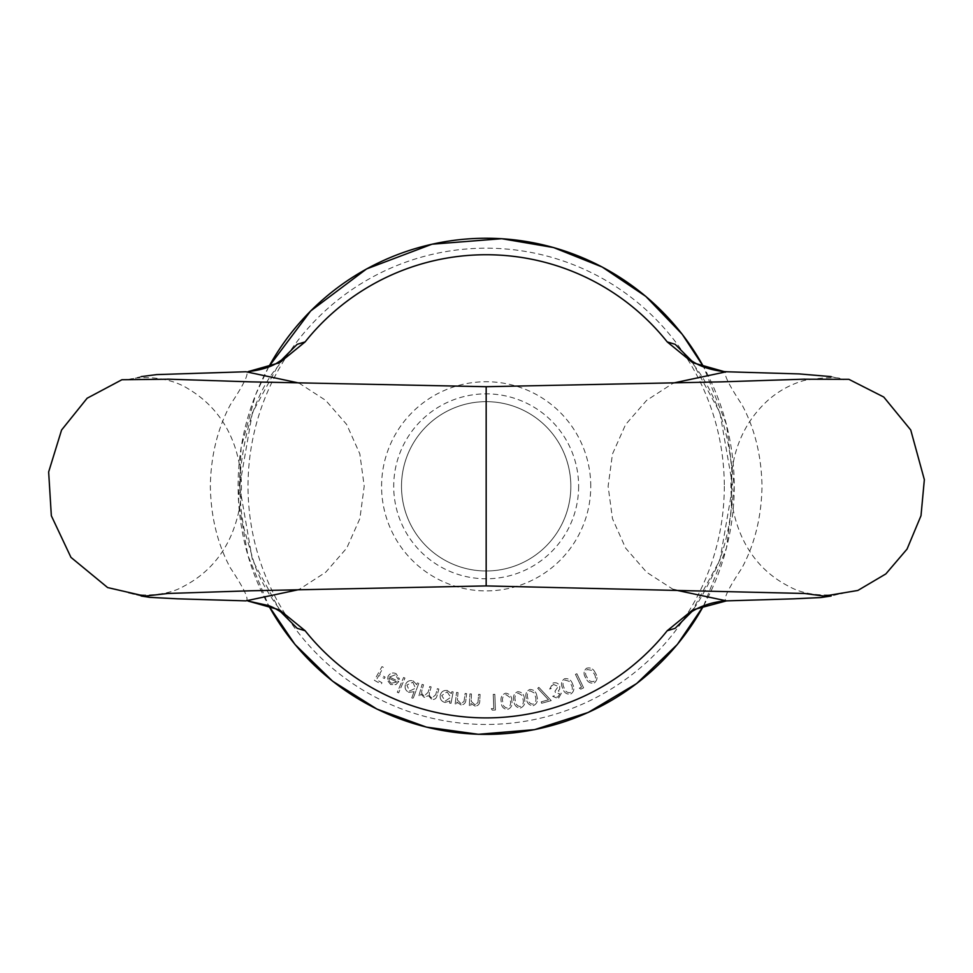 <?xml version="1.0" encoding="UTF-8"?>
<svg xmlns="http://www.w3.org/2000/svg" width="973" height="973" viewBox="0 0 973 973"><rect width="100%" height="100%" fill="white"/><g stroke="black" fill="none" stroke-linecap="round" stroke-linejoin="round"><path stroke-width="0.73" stroke-dasharray="4.87 3.65" d="M404.963 678.072L403.588 677.488L397.288 692.265L398.65 692.849L404.963 678.072L403.588 677.488L397.288 692.265L398.65 692.849L404.963 678.072M414.097 691.694L411.786 697.896L413.16 698.407L418.804 683.326L417.417 682.815L416.724 684.688L413.148 680.905C409.584 679.981 407.006 681.197 405.425 684.566C404.452 688.13 405.607 690.721 408.915 692.35L414.097 691.694L411.786 697.896L413.16 698.407L418.804 683.326L417.417 682.815L416.724 684.688L413.148 680.905C409.584 679.981 407.006 681.197 405.425 684.566C404.452 688.13 405.607 690.721 408.915 692.35L414.097 691.694M458.052 692.594L456.568 692.411L455.194 703.941L456.678 704.111L456.921 702.056L460.959 704.926C464.17 704.756 465.824 702.968 465.909 699.551L466.614 693.615L465.143 693.433L464.012 701.569L460.825 703.528L457.383 699.976L458.052 692.594L456.568 692.411L455.194 703.941L456.678 704.111L456.921 702.056L460.959 704.926C464.17 704.756 465.824 702.968 465.909 699.551L466.614 693.615L465.143 693.433L464.012 701.569L460.825 703.528L457.383 699.976L458.052 692.594M471.443 693.98L469.947 693.895L469.314 705.534L470.81 705.607L470.92 703.528L475.152 706.143C478.363 705.766 479.896 703.868 479.762 700.438L480.09 694.442L478.594 694.369L477.986 702.591L474.933 704.756L471.248 701.424L471.443 693.98L469.947 693.895L469.314 705.534L470.81 705.607L470.92 703.528L475.152 706.143C478.363 705.766 479.896 703.868 479.762 700.438L480.09 694.442L478.594 694.369L477.986 702.591L474.933 704.756L471.248 701.424L471.443 693.98M493.773 708.551L491.304 708.648L492.302 710.144L495.403 710.035L494.819 694.308L493.262 694.369L493.773 708.551L491.304 708.648L492.302 710.144L495.403 710.035L494.819 694.308L493.262 694.369L493.773 708.551M511.859 700.84C511.822 696.364 509.767 693.81 505.68 693.177C501.849 694.576 500.365 697.471 501.229 701.849C501.192 706.325 503.187 708.879 507.237 709.536C511.117 708.162 512.662 705.255 511.859 700.84C511.822 696.364 509.767 693.81 505.68 693.177C501.849 694.576 500.365 697.471 501.229 701.849C501.192 706.325 503.187 708.879 507.237 709.536C511.117 708.162 512.662 705.255 511.859 700.84M536.926 696.388C536.354 691.912 533.995 689.589 529.823 689.443C526.15 691.304 525.006 694.381 526.393 698.675C526.892 703.151 529.203 705.486 533.338 705.656C537.06 703.807 538.264 700.718 536.926 696.388C536.354 691.912 533.995 689.589 529.823 689.443C526.15 691.304 525.006 694.381 526.393 698.675C526.892 703.151 529.203 705.486 533.338 705.656C537.06 703.807 538.264 700.718 536.926 696.388M581.538 687.108L579.312 688.166L580.82 689.152L583.593 687.826L576.855 673.705L575.457 674.374L581.538 687.108L579.312 688.166L580.82 689.152L583.593 687.826L576.855 673.705L575.457 674.374L581.538 687.108M595.281 672.878C593.445 668.755 590.514 667.21 586.476 668.269C583.484 671.115 583.277 674.386 585.843 678.096C587.607 682.255 590.489 683.824 594.503 682.803C597.544 679.945 597.799 676.649 595.281 672.878C593.445 668.755 590.514 667.21 586.476 668.269C583.484 671.115 583.277 674.386 585.843 678.096C587.607 682.255 590.489 683.824 594.503 682.803C597.544 679.945 597.799 676.649 595.281 672.878M590.757 486.318A104.585 104.585 0 0 0 486.172 381.732A104.585 104.585 0 0 0 381.586 486.318A104.585 104.585 0 0 0 486.172 590.903A104.585 104.585 0 0 0 590.757 486.318M572.683 684.335C571.346 680.03 568.621 678.169 564.51 678.753C561.226 681.209 560.643 684.433 562.747 688.385C564.012 692.703 566.675 694.588 570.762 694.053C574.094 691.584 574.739 688.349 572.683 684.335C571.346 680.03 568.621 678.169 564.51 678.753C561.226 681.209 560.643 684.433 562.747 688.385C564.012 692.703 566.675 694.588 570.762 694.053C574.094 691.584 574.739 688.349 572.683 684.335M559.755 693.895L557.845 697.203L554.196 695.792L552.688 696.315L558.332 698.65L561.299 693.36L558.356 690.964L559.682 689.091L559.743 686.123C558.393 683.228 556.155 682.195 553.053 683.034L549.66 689.042L551.107 688.556L551.496 686.087L553.564 684.469L558.247 686.5L554.987 691.219L555.461 692.581L559.755 693.895L557.845 697.203L554.196 695.792L552.688 696.315L558.332 698.65L561.299 693.36L558.356 690.964L559.682 689.091L559.743 686.123C558.393 683.228 556.155 682.195 553.053 683.034L549.66 689.042L551.107 688.556L551.496 686.087L553.564 684.469L558.247 686.5L554.987 691.219L555.461 692.581L559.755 693.895M548.48 699.83L541.219 701.837L541.62 703.272L551.229 700.609L538.823 687.327L537.753 688.312L548.48 699.83L541.219 701.837L541.62 703.272L551.229 700.609L538.823 687.327L537.753 688.312L548.48 699.83M524.496 699.003C524.192 694.503 521.966 692.058 517.831 691.657C514.048 693.299 512.735 696.303 513.866 700.645C514.097 705.145 516.262 707.614 520.36 708.028C524.192 706.398 525.566 703.394 524.496 699.003C524.192 694.503 521.966 692.058 517.831 691.657C514.048 693.299 512.735 696.303 513.866 700.645C514.097 705.145 516.262 707.614 520.36 708.028C524.192 706.398 525.566 703.394 524.496 699.003M449.952 700.937L449.55 703.029L451.01 703.309L453.163 691.888L451.715 691.621L451.35 693.579L447.191 690.453C443.506 690.149 441.17 691.791 440.185 695.379C439.832 699.064 441.426 701.424 444.953 702.47L449.952 700.937L449.55 703.029L451.01 703.309L453.163 691.888L451.715 691.621L451.35 693.579L447.191 690.453C443.506 690.149 441.17 691.791 440.185 695.379C439.832 699.064 441.426 701.424 444.953 702.47L449.952 700.937M423.535 684.797L422.1 684.396L418.974 695.598L420.409 695.999L420.944 694.065L424.167 697.361L428.448 695.659L431.83 699.502C434.809 699.782 436.585 698.346 437.145 695.196L438.847 689.079L437.376 688.665L435.673 694.783L431.939 698.018C429.336 696.546 428.667 694.308 429.932 691.317L431.161 686.926L429.725 686.524L428.132 692.265L424.289 695.877C421.771 694.515 421.078 692.399 422.209 689.541L423.535 684.797L422.1 684.396L418.974 695.598L420.409 695.999L420.944 694.065L424.167 697.361L428.448 695.659L431.83 699.502C434.809 699.782 436.585 698.346 437.145 695.196L438.847 689.079L437.376 688.665L435.673 694.783L431.939 698.018C429.336 696.546 428.667 694.308 429.932 691.317L431.161 686.926L429.725 686.524L428.132 692.265L424.289 695.877C421.771 694.515 421.078 692.399 422.209 689.541L423.535 684.797M389.407 677.05L395.354 674.775L398.115 679.203L399.538 679.154L396.06 673.608C392.581 672.258 389.893 673.207 387.996 676.454L387.509 680.577L390.696 684.554L395.938 684.578L398.796 681.562L389.407 677.05L395.354 674.775L398.115 679.203L399.538 679.154L396.06 673.608C392.581 672.258 389.893 673.207 387.996 676.454L387.509 680.577L390.696 684.554L395.938 684.578L398.796 681.562L389.407 677.05M383.35 667.356L382 666.602L374.374 680.297L381.234 684.104L381.988 682.754L376.49 679.701L378.862 675.42L384.371 678.473L385.113 677.123L379.616 674.07L383.35 667.356L382 666.602L374.374 680.297L381.234 684.104L381.988 682.754L376.49 679.701L378.862 675.42L384.371 678.473L385.113 677.123L379.616 674.07L383.35 667.356M726.369 371.759L728.096 371.808C721.686 370.141 726.308 381.112 741.961 404.719C754.817 428.643 761.494 455.851 761.993 486.354C761.47 516.991 754.744 544.272 741.815 568.208C726.174 591.73 721.625 602.603 728.157 600.827L726.515 600.876M673.498 589.626L646.619 572.246L625.615 548.103L612.479 518.67L608.113 486.318L612.467 454.038L625.59 424.569L646.607 400.389L673.438 383.009M486.172 585.916L486.172 386.707M248.285 371.564L244.235 371.808C250.669 370.117 246.072 381.063 230.419 404.634C217.538 428.606 210.837 455.826 210.338 486.305C210.886 516.943 217.563 544.138 230.346 567.879C246.047 591.523 250.657 602.506 244.187 600.827L248.054 601.046M244.235 371.808L245.962 371.759M298.893 383.009L325.687 400.365L346.668 424.459L359.828 453.892L364.218 486.208L359.901 518.536L346.753 548.067L325.7 572.258L298.833 589.626M245.828 600.876L244.187 600.827M578.631 486.318A92.459 92.459 0 0 1 486.172 578.777A92.459 92.459 0 0 1 393.712 486.318A92.459 92.459 0 0 1 486.172 393.858A92.459 92.459 0 0 1 578.631 486.318M280.65 611.762L252.457 560.107L239.613 486.318L252.396 412.698L280.638 360.886M691.694 360.886L719.874 412.516L732.718 486.159L719.923 559.998L691.681 611.774M486.172 401.654A84.663 84.663 0 0 0 401.508 486.318A84.663 84.663 0 0 0 486.172 570.981A84.663 84.663 0 0 0 570.835 486.318A84.663 84.663 0 0 0 486.172 401.654A84.663 84.663 0 0 1 559.487 528.643A84.663 84.663 0 0 1 412.844 528.643A84.663 84.663 0 0 1 486.172 401.654M593.968 673.571C595.999 676.466 595.95 679.093 593.81 681.453C590.66 682.024 588.434 680.662 587.133 677.342C585.028 674.484 585.053 671.869 587.206 669.497L591.487 670.3L593.968 673.571C595.999 676.466 595.95 679.093 593.81 681.453C590.66 682.024 588.434 680.662 587.133 677.342C585.028 674.484 585.053 671.869 587.206 669.497L591.487 670.3L593.968 673.571M571.297 684.858C572.975 687.96 572.623 690.55 570.239 692.642C567.064 692.837 565.009 691.231 564.109 687.802C562.358 684.724 562.686 682.134 565.094 680.042L569.229 681.343L571.297 684.858C572.975 687.96 572.623 690.55 570.239 692.642C567.064 692.837 565.009 691.231 564.109 687.802C562.358 684.724 562.686 682.134 565.094 680.042L569.229 681.343L571.297 684.858M535.478 696.668C536.585 700.025 535.782 702.53 533.07 704.184C529.884 703.82 528.144 701.874 527.84 698.322C526.648 694.965 527.427 692.472 530.176 690.83L534.043 692.837L535.478 696.668C536.585 700.025 535.782 702.53 533.07 704.184C529.884 703.82 528.144 701.874 527.84 698.322C526.648 694.965 527.427 692.472 530.176 690.83L534.043 692.837L535.478 696.668M523.024 699.198C523.948 702.603 523 705.048 520.19 706.532C517.04 705.997 515.422 703.941 515.325 700.39C514.34 696.984 515.264 694.54 518.098 693.068L521.82 695.281L523.024 699.198C523.948 702.603 523 705.048 520.19 706.532C517.04 705.997 515.422 703.941 515.325 700.39C514.34 696.984 515.264 694.54 518.098 693.068L521.82 695.281L523.024 699.198M510.399 700.949C511.105 704.379 510.022 706.751 507.14 708.052C504.05 707.335 502.567 705.206 502.7 701.679C501.91 698.237 502.98 695.877 505.875 694.588L509.438 697.009L510.399 700.949C511.105 704.379 510.022 706.751 507.14 708.052C504.05 707.335 502.567 705.206 502.7 701.679C501.91 698.237 502.98 695.877 505.875 694.588L509.438 697.009L510.399 700.949M447.081 691.827L450.742 697.276L445.342 701.071L441.681 695.61L447.081 691.827L450.742 697.276L445.342 701.071L441.681 695.61L447.081 691.827M412.82 682.231L415.495 688.227L409.536 691.049L406.848 685.041L412.82 682.231L415.495 688.227L409.536 691.049L406.848 685.041L412.82 682.231M388.993 678.266L396.765 682.012L391.328 683.277L389.164 681.015L388.993 678.266L396.765 682.012L391.328 683.277L389.164 681.015L388.993 678.266M724.313 486.318A238.142 238.142 0 0 1 367.101 692.557A238.142 238.142 0 0 1 367.101 280.078A238.142 238.142 0 0 1 724.313 486.318M268.73 366.918A248.066 248.066 0 0 0 268.73 605.717M703.601 605.717A248.066 248.066 0 0 0 703.613 366.918M831.149 376.612L843.591 379.64C839.285 376.77 826.272 377.013 804.562 380.37C790.708 384.213 778.291 391.061 767.296 400.9C751.57 415.483 740.891 433.18 735.247 453.965C727.889 481.866 729.896 509.061 741.256 535.576C751.545 558.782 767.879 575.955 790.246 587.072C811.616 598.894 842.618 594.321 843.737 592.946L831.149 596.011M804.768 379.142L803.844 379.215M803.868 593.396L804.853 593.481M141.194 596.023L128.594 592.946C129.871 594.503 162.503 598.942 184.189 586.05C205.546 574.788 221.175 557.955 231.075 535.576C243.505 506.361 244.746 476.673 234.785 446.51C226.186 421.467 210.63 402.202 188.105 388.726C163.561 373.255 130.358 377.95 128.74 379.64M128.874 379.604L141.158 376.612M167.575 379.142L168.499 379.215M168.475 593.396L167.49 593.481M284.542 358.003L272.416 373.34C255.218 397.86 244.527 430.905 240.355 472.452C239.176 491.851 240.453 510.801 244.187 529.288L254.853 565.374C263.914 590.562 283.447 614.778 284.542 614.656M687.765 614.668L689.602 612.783C694.43 609.913 703.54 594.564 716.943 566.736C724.155 549.319 728.935 529.847 731.307 508.307L731.83 470.336C729.3 441 722.307 415.021 710.862 392.387C700.122 370.093 685.503 355.157 687.802 358.003M703.661 605.705L726.49 547.945L734.274 486.318L726.503 424.702L703.661 366.943M268.67 366.943L255.485 394.989L241.134 447.458L238.555 501.825L247.884 555.413L268.682 605.705"/><path stroke-width="1.46" d="M831.149 596.011L820.884 597.544L793.433 598.845L726.515 600.876L673.498 589.626M673.438 383.009L726.369 371.759L799.198 373.924L831.149 376.612M804.683 379.154L721.321 381.866L486.172 386.707L486.172 585.916L804.853 593.481M141.158 376.612L156.677 374.593L245.962 371.759L298.893 383.009M298.833 589.626L245.828 600.876L177.39 598.809L149.647 597.337L141.194 596.023M727.415 371.783L724.021 371.564L692.679 362.698L667.198 341.888L675.177 344.333L691.694 360.886M280.638 360.886L297.166 344.333L305.145 341.888A231.586 231.586 0 0 1 667.198 341.888M305.145 341.888L279.689 362.686L248.285 371.564C259.888 370.251 269.29 367.514 276.478 363.367L284.542 358.003M284.542 614.644L284.542 614.656C284.371 614.097 274.045 607.14 268.013 605.449L248.054 601.046L279.531 609.876L305.145 630.747L297.179 628.315L280.65 611.762M691.681 611.774L675.153 628.315L667.198 630.747A231.586 231.586 0 0 1 305.145 630.747M667.198 630.747L692.74 609.901L726.345 600.913M268.73 605.717A248.066 248.066 0 0 0 703.601 605.717M703.613 366.918A248.066 248.066 0 0 0 268.73 366.918M803.844 379.215L848.87 379.324L883.764 397.045L910.74 429.993L924.35 479.665L921.005 515.702L907.055 549.076L885.856 573.912L857.858 590.453L824.192 596.108L803.868 593.396M486.172 386.707L251.01 381.866L167.575 379.142M168.499 379.215L121.905 379.738L87.132 398.225L61.579 430.017L48.65 471.954L51.338 515.763L70.956 557.371L107.638 587.57L144.843 596.133L168.475 593.396M167.49 593.481L251.046 590.769L486.172 585.916M724.253 601.046C699.453 603.309 686.05 615.933 687.765 614.668M687.802 358.003L691.985 361.068C694.406 362.588 704.002 369.339 724.021 371.564M703.661 366.943L682.207 334.25L645.804 296.4L602.263 267.052L553.515 247.531L501.752 238.701L432.012 244.199L366.566 268.937L310.667 310.959L268.67 366.943M268.682 605.705L295.001 644.467L332.571 681.161L377.013 709.122L426.356 727.099L478.375 734.299L534.566 729.653L588.264 712.443L636.683 683.545L677.33 644.467L703.661 605.705"/></g></svg>
